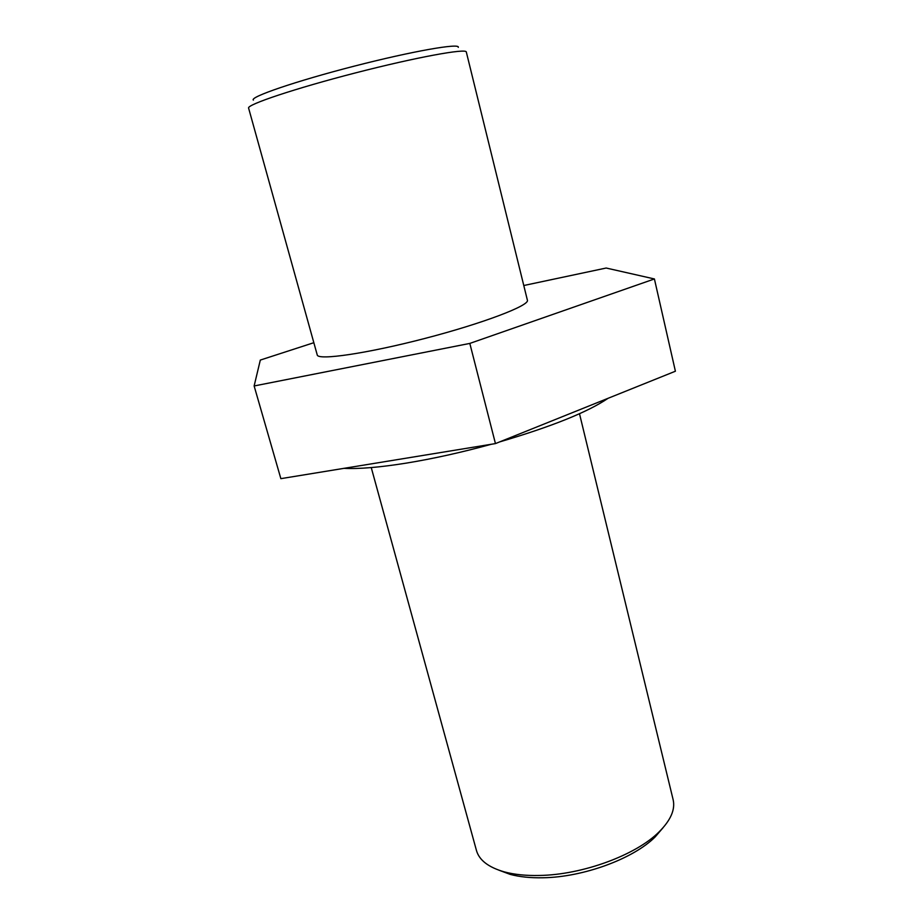 <?xml version="1.0" encoding="UTF-8"?>
<svg xmlns="http://www.w3.org/2000/svg" width="924" height="924" viewBox="0 0 924 924"><rect width="100%" height="100%" fill="white"/><g stroke="black" fill="none" stroke-linecap="round" stroke-linejoin="round"><path stroke-width="1.39" d="M458.269 47.355C460.314 42.816 412.219 51.201 353.973 66.216C295.715 81.185 249.341 97.124 253.372 100.104M248.602 108.096C246.523 104.724 295.299 88.369 355.705 72.846C416.112 57.276 466.481 48.094 466.32 52.021L527.396 300.208C529.752 305.474 483.402 323.227 425.271 338.346C367.14 353.511 317.764 360.683 317.232 354.92L248.602 108.096M498.879 870.177L510.187 874.381C519.531 876.888 530.457 878.019 542.954 877.765C583.344 877.222 633.518 858.708 655.208 836.878L663.062 827.719M579.498 413.721L673.122 799.641C675.421 809.505 670.732 820.258 659.055 831.912C636.035 855.081 582.374 874.866 539.293 875.467C525.964 875.756 514.333 874.566 504.412 871.909C488.553 867.37 479.233 860.244 476.461 850.507L371.252 467.579M343.982 468.341C358.812 469.115 379.51 467.382 406.063 463.155C432.952 458.766 461.33 452.483 491.198 444.294M499.607 441.926C551.847 426.518 587.987 411.988 608.027 398.325M313.837 342.7L260.314 360.071L254.135 385.966L280.861 478.655L495.449 443.589L675.398 371.229L654.411 278.956L606.179 268.029L523.781 285.516M254.135 385.966L469.819 343.416L495.449 443.589M469.819 343.416L654.411 278.956M655.208 836.878L659.055 831.912M510.187 874.381L504.412 871.909"/></g></svg>
